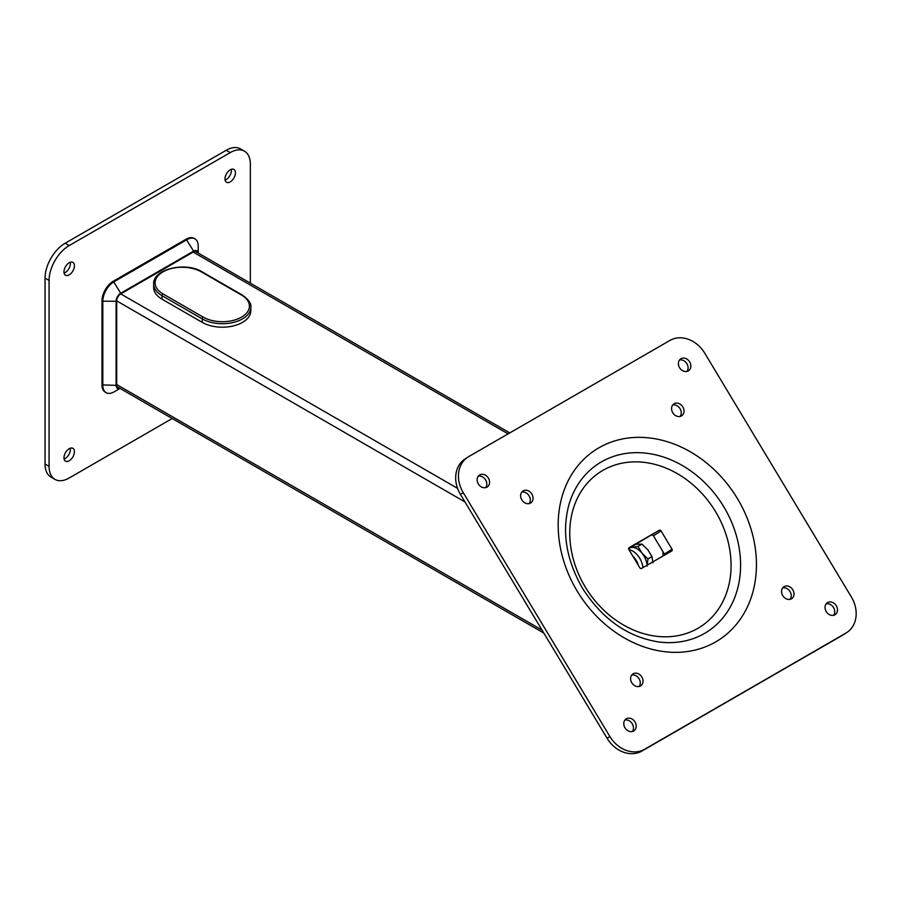 <?xml version="1.0" encoding="UTF-8"?>
<svg xmlns="http://www.w3.org/2000/svg" width="901" height="901" viewBox="0 0 901 901"><rect width="100%" height="100%" fill="white"/><g stroke="black" fill="none" stroke-linecap="round" stroke-linejoin="round"><path stroke-width="1.35" d="M202.252 322.378L202.252 318.886A28.46 16.432 180 0 0 233.269 322.457A28.46 16.432 180 0 0 250.838 307.275L250.838 310.755A28.46 16.432 180 0 1 233.269 325.937A28.46 16.432 180 0 1 202.252 322.378L161.989 299.132A28.46 16.432 180 0 1 153.654 287.52L153.654 284.029A28.46 16.432 180 0 0 161.989 295.652A1.419 0.822 -60 0 1 163.002 293.906L203.254 317.152A27.041 15.61 0 0 0 241.502 317.152A27.041 15.61 0 0 0 241.502 295.066L201.238 271.832A27.041 15.61 0 0 0 163.002 271.832A27.041 15.61 0 0 0 163.002 293.906M114.089 391.867L120.07 388.421L114.089 391.867A15.936 9.201 -60 0 1 106.115 392.656A15.936 9.201 -60 0 1 102.815 385.358L102.815 301.227L116.105 301.227A6.544 3.784 -60 0 1 120.734 293.208L193.591 251.142A6.544 3.784 -60 0 1 198.164 253.023M106.115 392.656L105.316 392.194A15.936 9.201 -60 0 1 102.016 384.896L102.016 300.765L102.815 301.227A15.936 9.201 -60 0 1 114.089 281.709L186.946 239.643A15.936 9.201 -60 0 1 194.92 238.844A15.936 9.201 -60 0 1 198.22 246.142L198.22 253.057M120.013 388.387A6.544 3.784 -60 0 1 116.105 385.358L116.105 301.227M197.285 252.517A5.688 3.289 120 0 0 196.441 251.559A5.688 3.289 120 0 0 193.591 251.841L120.734 293.906A5.688 3.289 120 0 0 116.702 300.878L464.984 501.958M116.702 300.878L116.702 385.02A5.688 3.289 120 0 0 117.885 387.621A5.688 3.289 120 0 0 119.135 387.88M102.016 300.765A15.936 9.201 -60 0 1 113.278 281.236L186.147 239.17A15.936 9.201 -60 0 1 194.12 238.382L194.92 238.844M250.354 283.151L250.354 164.219A28.46 16.432 120 0 0 244.453 151.188A28.46 16.432 120 0 0 230.228 152.596L69.208 245.568A28.46 16.432 120 0 0 49.071 280.425L49.071 466.358A28.46 16.432 120 0 0 54.972 479.388A28.46 16.432 120 0 0 69.208 477.98L172.204 418.514M74.434 451.716A7.399 4.268 120 0 0 72.902 448.326A7.399 4.268 120 0 0 67.203 450.309A7.399 4.268 120 0 0 63.971 457.764A7.399 4.268 120 0 0 65.503 461.143A7.399 4.268 120 0 0 71.202 459.161A7.399 4.268 120 0 0 74.434 451.716M235.454 172.823A7.399 4.268 120 0 0 233.922 169.433A7.399 4.268 120 0 0 228.223 171.415A7.399 4.268 120 0 0 224.991 178.86A7.399 4.268 120 0 0 226.523 182.25A7.399 4.268 120 0 0 232.233 180.268A7.399 4.268 120 0 0 235.454 172.823M74.434 265.784A7.399 4.268 120 0 0 72.902 262.394A7.399 4.268 120 0 0 67.203 264.376A7.399 4.268 120 0 0 63.971 271.832A7.399 4.268 120 0 0 65.503 275.21A7.399 4.268 120 0 0 71.202 273.228A7.399 4.268 120 0 0 74.434 265.784M244.453 151.188L240.432 148.868A28.46 16.432 120 0 0 226.196 150.276L65.176 243.236A28.46 16.432 120 0 0 45.05 278.105L45.05 464.038A28.46 16.432 120 0 0 50.94 477.068L54.972 479.388M64.084 273.026A7.399 4.268 120 0 0 70.413 263.464A7.399 4.268 120 0 0 70.301 262.27M225.104 180.054A7.399 4.268 120 0 0 231.433 170.492A7.399 4.268 120 0 0 231.32 169.298M64.084 458.958A7.399 4.268 120 0 0 70.413 449.396A7.399 4.268 120 0 0 70.301 448.202M662.967 556.041L662.967 551.682M659.273 530.25A1.419 1.16 -123.1 0 1 661.019 530.892L672.011 549.182A1.419 1.16 -123.1 0 1 671.741 550.984L641.546 568.407A1.419 1.16 -123.1 0 1 639.811 567.776L628.808 549.486A1.419 1.16 -123.1 0 1 629.089 547.684L659.273 530.25L628.583 548.529M669.961 340.42A28.46 23.235 -123.1 0 1 704.751 353.192L851.4 597.048A28.46 23.235 -123.1 0 1 846.794 632.525A28.46 23.235 -123.1 0 1 845.938 633.054L644.654 749.26A28.46 23.235 -123.1 0 1 609.864 736.5L463.215 492.644A28.46 23.235 -123.1 0 1 467.822 457.167A28.46 23.235 -123.1 0 1 468.678 456.627L669.961 340.42M521.803 499.875A7.118 5.811 56.9 0 0 530.723 502.938A7.118 5.811 56.9 0 0 531.872 494.075A7.118 5.811 56.9 0 0 522.952 491.011A7.118 5.811 56.9 0 0 521.803 499.875M672.765 412.726A7.118 5.811 56.9 0 0 681.674 415.789A7.118 5.811 56.9 0 0 682.823 406.914A7.118 5.811 56.9 0 0 673.914 403.851A7.118 5.811 56.9 0 0 672.765 412.726M782.744 595.617A7.118 5.811 56.9 0 0 791.664 598.681A7.118 5.811 56.9 0 0 792.812 589.806A7.118 5.811 56.9 0 0 783.893 586.754A7.118 5.811 56.9 0 0 782.744 595.617M631.792 682.778A7.118 5.811 56.9 0 0 640.701 685.83A7.118 5.811 56.9 0 0 641.85 676.966A7.118 5.811 56.9 0 0 632.941 673.903A7.118 5.811 56.9 0 0 631.792 682.778M689.659 361.909A7.118 5.811 -123.1 0 1 688.499 370.773A7.118 5.811 -123.1 0 1 679.591 367.721A7.118 5.811 -123.1 0 1 680.739 358.846A7.118 5.811 -123.1 0 1 689.659 361.909M488.376 478.116A7.118 5.811 -123.1 0 1 487.227 486.979A7.118 5.811 -123.1 0 1 478.318 483.927A7.118 5.811 -123.1 0 1 479.467 475.052A7.118 5.811 -123.1 0 1 488.376 478.116M635.025 721.971A7.118 5.811 -123.1 0 1 633.876 730.846A7.118 5.811 -123.1 0 1 624.956 727.783A7.118 5.811 -123.1 0 1 626.105 718.919A7.118 5.811 -123.1 0 1 635.025 721.971M836.297 605.765A7.118 5.811 -123.1 0 1 835.148 614.64A7.118 5.811 -123.1 0 1 826.24 611.576A7.118 5.811 -123.1 0 1 827.388 602.713A7.118 5.811 -123.1 0 1 836.297 605.765M846.794 632.525L844.046 634.327A28.46 23.235 -123.1 0 1 843.178 634.856L641.895 751.062A28.46 23.235 -123.1 0 1 607.105 738.291L460.456 494.435A28.46 23.235 -123.1 0 1 465.062 458.958L467.822 457.167M826.172 603.85A7.118 5.811 -123.1 0 1 833.549 607.567A7.118 5.811 -123.1 0 1 833.616 615.293M624.889 720.057A7.118 5.811 -123.1 0 1 632.265 723.773A7.118 5.811 -123.1 0 1 632.333 731.499M478.24 476.201A7.118 5.811 -123.1 0 1 485.616 479.906A7.118 5.811 -123.1 0 1 485.684 487.632M679.523 359.995A7.118 5.811 -123.1 0 1 686.9 363.7A7.118 5.811 -123.1 0 1 686.967 371.426M521.735 492.149A7.118 5.811 -123.1 0 1 529.112 495.865A7.118 5.811 -123.1 0 1 529.18 503.591M672.687 405A7.118 5.811 -123.1 0 1 680.064 408.705A7.118 5.811 -123.1 0 1 680.142 416.442M782.676 587.891A7.118 5.811 -123.1 0 1 790.053 591.608A7.118 5.811 -123.1 0 1 790.121 599.334M631.725 675.052A7.118 5.811 -123.1 0 1 639.091 678.757A7.118 5.811 -123.1 0 1 639.169 686.483M664.668 555.061A1.419 1.16 56.9 0 0 664.431 554.115L653.439 535.825A1.419 1.16 56.9 0 0 651.693 535.194M636.489 562.247A10.17 5.868 -120 0 0 634.766 559.375M628.583 548.799L629.889 548.045A14.236 8.222 60 0 1 631.973 547.403A14.236 8.222 60 0 1 642.041 553.214A14.236 8.222 60 0 1 647.042 565.242M630.385 547.493L637.908 546.434L642.041 553.214L647.965 558.947L647.076 566.177M636.005 544.249L641.94 544.103L647.875 549.835L652.009 556.615L652.91 562.81M652.009 556.615L647.965 558.947M641.94 544.103L637.908 546.434M203.254 317.152A1.419 0.822 120 0 0 202.252 318.886L161.989 295.652L161.989 299.132M153.654 284.029C152.674 269.039 185.662 261.459 201.948 271.753A1.419 0.822 120 0 0 201.238 271.832M241.502 295.066A1.419 0.822 -60 0 1 242.211 294.999C248.642 299.594 251.525 303.682 250.838 307.275M113.278 281.236L120.734 293.208M186.147 239.17L193.591 251.142M102.016 384.896L116.105 385.358M226.196 150.276L230.228 152.596M65.176 243.236L69.208 245.568M45.05 278.105L49.071 280.425M45.05 464.038L49.071 466.358M116.702 384.547L542.064 630.126M120.734 293.906L457.584 488.387M193.186 252.077L508.085 433.877M585.233 586.968A92.184 75.233 56.9 0 0 697.903 628.312A92.184 75.233 56.9 0 0 715.597 511.7A92.184 75.233 56.9 0 0 602.927 470.356A92.184 75.233 56.9 0 0 585.233 586.968M737.423 498.591A113.301 92.465 -123.1 0 1 715.676 641.906A113.301 92.465 -123.1 0 1 577.192 591.101A113.301 92.465 -123.1 0 1 598.94 447.786A113.301 92.465 -123.1 0 1 737.423 498.591M845.938 633.054L843.178 634.856M644.654 749.26L641.895 751.062M609.864 736.5L607.105 738.291M463.215 492.644L460.456 494.435M569.06 504.245A100.101 81.698 -123.1 0 1 638.178 452.662A100.101 81.698 -123.1 0 1 723.785 506.779A100.101 81.698 -123.1 0 1 732.31 603.073A100.101 81.698 -123.1 0 1 658.71 641.962C627.715 637.063 602.307 619.156 582.497 588.252C566.098 559.498 561.616 531.5 569.06 504.245M661.019 530.892L653.439 535.825M664.431 554.115L672.011 549.182M638.302 565.254A11.296 6.521 -120 0 0 632.952 556.367M642.875 567.641A14.236 8.222 -120 0 0 629.011 549.813M201.948 271.753L242.211 294.999M117.029 386.664L543.832 633.076M195.19 251.3L509.763 432.919"/></g></svg>
